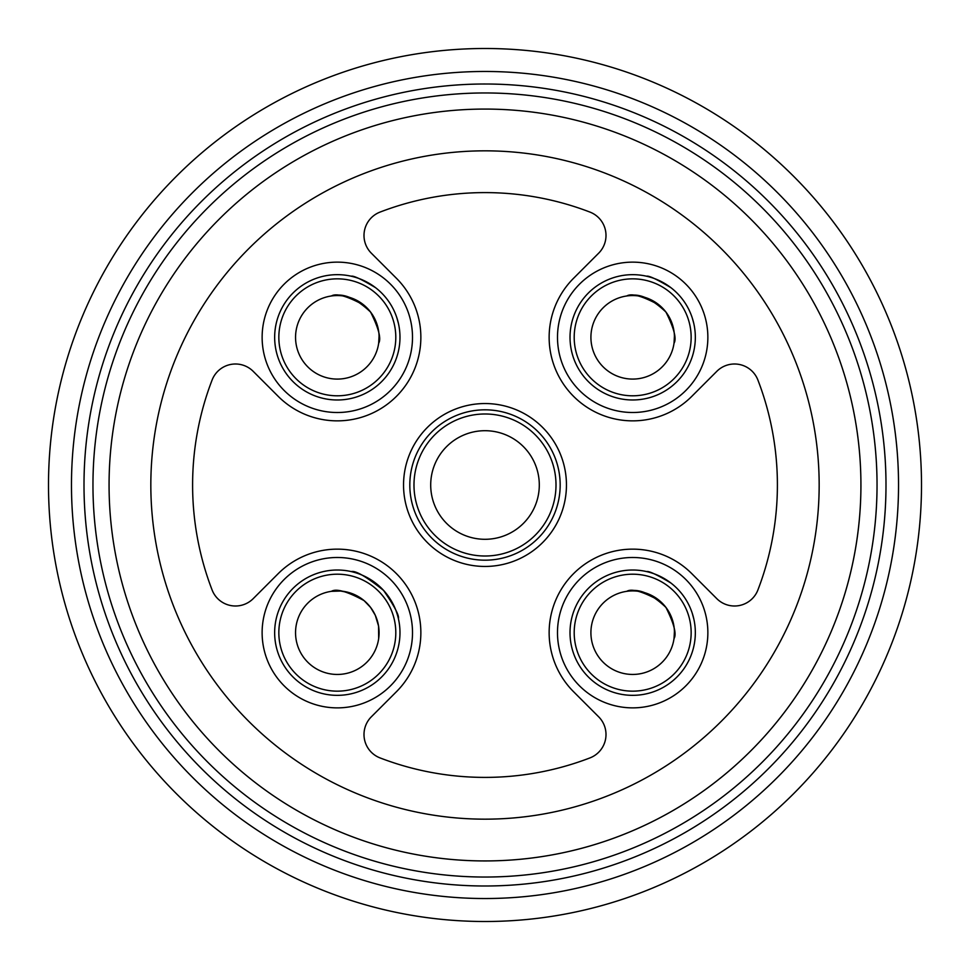 <?xml version="1.0" encoding="UTF-8"?>
<svg xmlns="http://www.w3.org/2000/svg" width="970" height="970" viewBox="0 0 970 970"><rect width="100%" height="100%" fill="white"/><g stroke="black" fill="none" stroke-linecap="round" stroke-linejoin="round"><path stroke-width="1.45" d="M219.171 750.828A375.936 375.936 0 0 0 810.568 672.962A375.936 375.936 0 0 0 582.303 121.88A375.936 375.936 0 0 0 219.171 750.828A375.936 375.936 0 0 0 860.936 485M48.5 485A436.5 436.5 0 0 0 703.25 863.021A436.5 436.5 0 0 0 703.25 106.979A436.5 436.5 0 0 0 48.5 485M71.477 485A413.523 413.523 0 0 0 691.768 843.124A413.523 413.523 0 0 0 691.768 126.876A413.523 413.523 0 0 0 71.477 485M84.002 485A400.998 400.998 0 0 0 685.499 832.272A400.998 400.998 0 0 0 685.499 137.728A400.998 400.998 0 0 0 84.002 485M92.962 485A392.038 392.038 0 0 0 681.025 824.512A392.038 392.038 0 0 0 681.025 145.488A392.038 392.038 0 0 0 92.962 485M307.781 366.854A41.771 41.771 0 0 0 377.669 348.133A41.771 41.771 0 0 0 326.514 296.978A41.771 41.771 0 0 0 307.781 366.854M368.879 309.963L371.849 313.819M374.299 317.893L375.948 321.422M377.948 327.654L378.724 331.776M379.064 336.02L378.676 343.222C381.392 338.785 378.7 328.393 370.601 312.073C356.135 298.408 343.647 292.976 333.134 295.765M331.413 295.971C336.311 292.988 347.212 296.08 364.089 305.259M293.013 381.622A62.65 62.65 0 0 0 397.845 353.541A62.65 62.65 0 0 0 321.106 276.802A62.65 62.65 0 0 0 293.013 381.622M354.753 277.141L353.238 276.717M352.025 276.414L351.176 276.207C353.456 275.492 361.567 279.312 375.511 287.654M396.863 317.82L398.428 323.459M284.149 390.486A75.187 75.187 0 0 0 409.946 356.778A75.187 75.187 0 0 0 317.857 264.701A75.187 75.187 0 0 0 284.149 390.486M295.971 378.676A58.479 58.479 0 0 0 393.808 352.45A58.479 58.479 0 0 0 322.185 280.839A58.479 58.479 0 0 0 295.971 378.676M307.781 662.219A41.771 41.771 0 0 0 377.669 643.486A41.771 41.771 0 0 0 326.514 592.33A41.771 41.771 0 0 0 307.781 662.219M368.879 605.316L371.849 609.172M374.299 613.258L375.948 616.787M377.948 623.007L378.724 627.141M379.064 631.385L378.943 636.187M378.676 638.587L378.555 626.038L375.281 615.259L370.601 607.426L363.956 600.503L356.827 595.75L349.103 592.609L340.676 591.045L331.413 591.324C336.311 588.341 347.212 591.445 364.089 600.624M293.013 676.987A62.65 62.65 0 0 0 397.845 648.894A62.65 62.65 0 0 0 321.106 572.154A62.65 62.65 0 0 0 293.013 676.987M354.753 572.506L353.238 572.082M352.025 571.779L351.176 571.572C355.602 570.421 366.405 576.701 383.574 590.415C394.438 606.177 399.397 615.647 398.428 618.824L398.428 618.836M284.149 685.851A75.187 75.187 0 0 0 409.946 652.143A75.187 75.187 0 0 0 317.857 560.054A75.187 75.187 0 0 0 284.149 685.851M295.971 674.029A58.479 58.479 0 0 0 393.808 647.814A58.479 58.479 0 0 0 322.185 576.192A58.479 58.479 0 0 0 295.971 674.029M603.146 662.219A41.771 41.771 0 0 0 673.022 643.486A41.771 41.771 0 0 0 621.867 592.33A41.771 41.771 0 0 0 603.146 662.219M664.244 605.316L667.214 609.172M669.652 613.258L671.313 616.787M673.313 623.007L674.077 627.141M674.429 631.385L674.029 638.587C676.757 634.137 674.065 623.759 665.953 607.426C651.488 593.773 639 588.329 628.487 591.118M626.778 591.324C631.676 588.341 642.564 591.445 659.454 600.624M588.378 676.987A62.65 62.65 0 0 0 693.198 648.894A62.65 62.65 0 0 0 616.459 572.154A62.65 62.65 0 0 0 588.378 676.987M650.118 572.506L648.603 572.082M647.39 571.779L646.529 571.572C648.809 570.857 656.932 574.664 670.876 583.006M692.228 613.173L693.78 618.836M579.514 685.851A75.187 75.187 0 0 0 705.299 652.143A75.187 75.187 0 0 0 613.222 560.054A75.187 75.187 0 0 0 579.514 685.851M591.324 674.029A58.479 58.479 0 0 0 689.161 647.814A58.479 58.479 0 0 0 617.55 576.192A58.479 58.479 0 0 0 591.324 674.029M603.146 366.854A41.771 41.771 0 0 0 673.022 348.133A41.771 41.771 0 0 0 621.867 296.978A41.771 41.771 0 0 0 603.146 366.854M664.244 309.963L667.214 313.819M669.652 317.893L671.313 321.422M673.313 327.654L674.077 331.776M674.429 336.02L674.029 343.222C676.757 338.785 674.065 328.393 665.953 312.073C651.488 298.408 639 292.976 628.487 295.765M626.778 295.971C631.676 292.988 642.564 296.08 659.454 305.259M588.378 381.622A62.65 62.65 0 0 0 693.198 353.541A62.65 62.65 0 0 0 616.459 276.802A62.65 62.65 0 0 0 588.378 381.622M650.118 277.141L648.603 276.717M647.39 276.414L646.529 276.207C648.809 275.492 656.932 279.312 670.876 287.654M692.228 317.82L693.793 323.459M579.514 390.486A75.187 75.187 0 0 0 705.299 356.778A75.187 75.187 0 0 0 613.222 264.701A75.187 75.187 0 0 0 579.514 390.486M591.324 378.676A58.479 58.479 0 0 0 689.161 352.45A58.479 58.479 0 0 0 617.55 280.839A58.479 58.479 0 0 0 591.324 378.676M409.813 485A75.187 75.187 0 0 0 522.587 550.111A75.187 75.187 0 0 0 522.587 419.889A75.187 75.187 0 0 0 409.813 485M556.004 485A71.004 71.004 0 0 1 449.498 546.498A71.004 71.004 0 0 1 449.498 423.502A71.004 71.004 0 0 1 556.004 485M430.704 485A54.296 54.296 0 0 0 485 539.296A54.296 54.296 0 0 0 539.296 485A54.296 54.296 0 0 0 485 430.704A54.296 54.296 0 0 0 430.704 485M542.594 542.594A81.456 81.456 0 0 1 406.321 506.085A81.456 81.456 0 0 1 506.085 406.321A81.456 81.456 0 0 1 542.594 542.594M212.078 589.93A25.062 25.062 0 0 0 253.194 598.66L278.244 573.609A83.541 83.541 0 0 1 396.39 573.609A83.541 83.541 0 0 1 396.39 691.755L371.34 716.806A25.062 25.062 0 0 0 380.07 757.922A292.394 292.394 0 0 0 589.93 757.922A25.062 25.062 0 0 0 598.66 716.806L573.609 691.755A83.541 83.541 0 0 1 573.609 573.609A83.541 83.541 0 0 1 691.755 573.609L716.806 598.66A25.062 25.062 0 0 0 757.922 589.93A292.394 292.394 0 0 0 757.922 380.07A25.062 25.062 0 0 0 716.806 371.34L691.755 396.39A83.541 83.541 0 0 1 573.609 396.39A83.541 83.541 0 0 1 573.609 278.244L598.66 253.194A25.062 25.062 0 0 0 589.93 212.078A292.394 292.394 0 0 0 380.07 212.078A25.062 25.062 0 0 0 371.34 253.194L396.39 278.244A83.541 83.541 0 0 1 396.39 396.39A83.541 83.541 0 0 1 278.244 396.39L253.194 371.34A25.062 25.062 0 0 0 212.078 380.07A292.394 292.394 0 0 0 212.078 589.93M248.708 721.292A334.165 334.165 0 0 0 807.78 571.488A334.165 334.165 0 0 0 398.512 162.22A334.165 334.165 0 0 0 248.708 721.292"/></g></svg>
